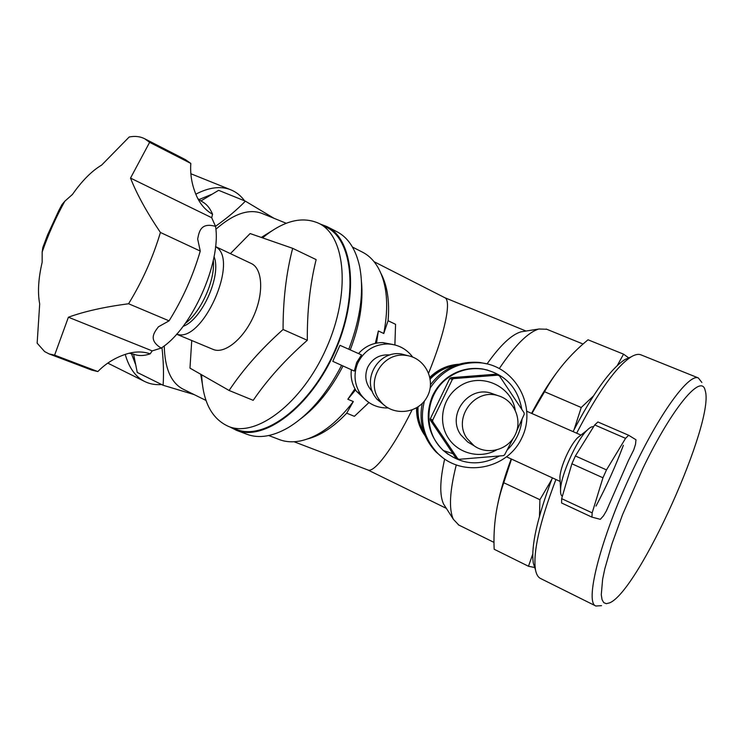 <?xml version="1.0" encoding="UTF-8"?>
<svg xmlns="http://www.w3.org/2000/svg" width="743" height="743" viewBox="0 0 743 743"><rect width="100%" height="100%" fill="white"/><g stroke="black" fill="none" stroke-linecap="round" stroke-linejoin="round"><path stroke-width="1.11" d="M97.844 371.565L54.61 355.145L68.402 317.215C84.368 311.419 104.429 306.924 128.576 303.757C142.275 281.402 152.891 257.645 160.423 232.466L200.257 251.06C193.069 275.783 182.676 299.039 169.079 320.837L158.454 326.781C153.773 332.873 148.321 340.118 161.185 348.086L152.185 350.891L150.197 353.835C142.359 351.17 133.963 351.383 125.019 354.476C114.422 358.117 105.357 363.819 97.844 371.565L91.779 370.116M128.576 303.757L169.079 320.837M160.423 232.466C146.743 212.182 136.768 194.062 130.517 178.097L211.69 217.708L215.554 226.383C200.954 222.222 199.133 231.352 197.666 239.051L200.257 251.06M130.517 178.097L149.622 142.34L190.812 163.423C190.05 174.038 191.787 184.459 196.022 194.685C199.653 203.563 205.161 210.083 212.563 214.253L211.69 217.708M185.332 159.587L190.812 163.423M64.808 201.242C55.809 217.523 48.267 234.454 42.165 252.026L42.797 247.614L47.533 235.011L58.864 210.427L62.031 204.511L64.808 201.242L72.433 194.462C82.092 180.688 91.835 170.899 101.661 165.085L129.189 137C134.966 135.839 140.139 136.433 144.709 138.765L149.622 142.34M42.165 252.026L42.147 262.307C38.33 278.746 37.512 292.612 39.695 303.906L37.15 343.173L44.617 351.578L49.131 353.928L92.123 370.246M54.61 355.145L49.131 353.928M68.402 317.215L152.185 350.891M197.926 198.678L201.836 201.52C206.452 203.842 210.028 208.086 212.563 214.253M215.554 226.383C221.46 262.409 191.815 328.74 161.185 348.086M150.197 353.835C144.096 355.943 138.69 356.092 133.981 354.262L129.254 353.269M213.306 260.375C215.442 279.786 201.167 311.902 185.332 323.335M262.818 237.667C283.557 220.615 302.317 215.879 319.1 223.467C345.792 236.376 350.845 293.513 326.335 348.272C302.141 403.161 256.354 437.72 228.872 426.584C211.95 419.201 202.885 402.065 201.659 375.169M326.233 227.144L326.604 227.33C353.436 240.323 358.702 297.311 334.304 351.81C310.221 406.44 264.397 440.748 236.766 429.556L236.348 429.398M307.314 340.275C307.082 311.131 310.026 284.235 316.137 259.604L292.658 248.329C286.222 273.09 283.027 300.144 283.074 329.502L307.314 340.275C285.47 359.454 267.434 379.478 253.205 400.338L229.113 390.474L189.976 368.129L191.74 340.508M230.386 253.623L250.122 233.553L292.658 248.329M283.074 329.502C261.192 348.969 243.212 369.29 229.113 390.474M215.544 246.602L251.292 263.514C262.595 268.585 264.025 292.937 253.697 315.998C243.509 339.133 224.47 354.402 213.13 349.414L176.611 334.211M215.526 246.704C240.147 258.945 202.263 344.204 176.685 334.136M214.049 256.697C221.823 275.151 202.012 319.741 183.103 326.344M372.308 391.45L371.667 390.799C365.602 383.852 364.265 376.051 367.646 367.395C372.373 358.321 379.803 354.179 389.936 354.968M384.577 405.483L376.822 399.102L375.011 396.66C361.776 378.475 379.051 350.306 401.211 353.919L408.557 355.851M471.368 444.156L467.663 441.955L460.799 434.841C446.413 415.096 468.434 385.208 491.383 393.288L494.086 394.254M430.188 378.633C437.469 371.11 446.237 366.568 456.481 364.989M453.044 453.732L443.32 450.546M424.207 433.485C419.368 425.405 417.213 416.619 417.742 407.136M133.582 354.114L137.251 372.447L163.116 385.264C163.878 373.571 163.488 360.996 161.955 347.548M194.044 394.552L163.116 385.264M215.516 226.299C226.977 218.201 236.933 209.823 245.394 201.158L218.618 190.319L200.851 200.991M245.394 201.158L273.944 218.275M532.74 554.139L528.477 566.259L534.737 567.513M528.477 566.259L494.169 549.253C493.12 526.165 496.315 503.986 503.763 482.736L511.518 459.09M551.65 479.681L539.91 499.705L503.763 482.736M539.91 499.705L539.483 516.181M593.304 396.093L581.23 407.498L574.098 429.593M581.23 407.498L544.545 391.728C555.523 371.844 570.02 354.532 588.029 339.783L623.553 354.16L617.284 365.537M531.904 413.526L544.545 391.728M628.736 357.903L623.553 354.16M339.95 345.3L361.507 354.903L356.686 362.445L354.281 371.073L332.78 361.33L339.95 345.3M381.038 273.61C387.391 285.823 389.731 301.528 388.069 320.735L395.564 324.31L394.886 344.938M444.76 297.683L444.853 297.729C451.549 300.265 445.28 332.167 428.646 373.032M388.069 320.735L383.769 333.496C389.053 305.828 387.122 283.798 377.983 267.424C373.933 260.514 368.853 255.481 362.742 252.304L362.408 252.137M383.769 333.496L378.382 330.969L376.515 343.108M378.382 330.969L375.299 343.359M358.535 353.575C365.008 346.284 373.088 342.616 382.775 342.588L392.88 344.492M350.232 349.879C359.584 325.443 363.346 302.893 361.507 282.21M348.811 349.247C360.624 318.227 364.228 290.671 359.631 266.598C355.832 249.36 348.365 237.797 337.238 231.89L336.867 231.695M368.937 402.567L354.383 416.331L346.702 413.173C333.728 426.937 320.688 435.528 307.583 438.937M412.003 410.043C393.019 448.447 374.166 473.133 367.906 469.994L446.357 508.37M444.658 459.072C439.865 480.396 439.512 495.386 443.59 504.06L445.466 506.967M524.354 331.304L520.992 331.833C511.518 334.619 500.215 345.309 487.064 363.894M456.23 465.09C449.673 491.151 448.716 509.224 453.379 519.311L458.821 525.06M546.746 329.26L538.898 329.01C528.013 332.307 514.825 345.467 499.352 368.482M200.777 374.648L202.3 383.592M272.124 230.711L261.582 237.258M319.964 223.912L327.022 226.615C354.03 239.71 359.343 297.107 334.768 352.015C310.5 407.053 264.341 441.611 236.515 430.346L229.763 426.919M246.843 434.237L247.28 434.404C259.121 438.695 272.709 436.475 288.052 427.736C308.716 415.198 326.567 394.394 341.604 365.324M279.136 439.494L279.526 439.642C285.971 442.048 293.123 442.438 300.961 440.813C319.007 436.68 336.458 423.594 353.315 401.554L346.702 413.173M300.869 418.68C317.177 406.393 331.229 388.821 343.025 365.965M355.572 389.88L347.826 399.251L353.315 401.554M354.95 388.803L347.826 399.251M365.937 400.263L356.482 391.292C352.154 384.763 350.445 377.583 351.365 369.754M388.143 407.972C376.58 408.148 367.386 403.551 360.55 394.199C354.272 384.307 353.362 373.915 357.82 363.002C364.033 350.696 373.98 344.353 387.66 343.963C398.081 344.418 406.43 348.801 412.718 357.095M262.52 213.631L261.675 213.287C248.664 208.569 233.395 213.9 215.86 229.253M164.249 345.848C164.76 368.194 170.918 382.571 182.722 388.97L183.623 389.416M556.024 373.562C548.204 384.14 540.402 396.753 532.629 411.399L531.589 413.377M511.193 458.942L510.85 459.852C505.045 475.446 500.782 489.702 498.061 502.612M429.918 377.23C438.036 369.364 447.667 365.027 458.83 364.228M425.117 435.779C419.173 427.476 416.321 418.17 416.563 407.87M573.067 431.609C593.304 392.917 610.57 368.899 624.882 359.575L629.999 357.364M623.368 445.308C615.557 466.186 606.437 486.442 595.997 506.085M535.109 568.627L533.335 563.278C530.836 546.588 537.18 518.112 552.355 477.851M560.073 480.247L559.888 476.913C560.352 471.536 562.414 464.681 566.073 456.36C569.89 448.001 573.68 441.844 577.432 437.878L580.032 435.816M593.555 426.798C591.995 426.315 589.821 427.476 587.035 430.281C576.605 440.237 561.114 474.693 560.584 489.126C560.333 493.129 560.919 495.535 562.34 496.361M455.663 365.277C445.735 367.079 437.265 371.658 430.253 379.032M418.068 406.913C417.473 416.117 419.414 424.699 423.909 432.667M442.754 457.688L436.122 452.088C423.25 438.379 418.625 422.163 422.247 403.449M430.541 384.688C443.032 368.175 459.453 360.773 479.792 362.473L486.962 363.875M430.178 388.022C442.596 369.596 459.722 361.228 481.557 362.918C515.967 366.633 537.375 407.201 521.632 438.305C506.837 469.864 461.7 477.972 437.581 453.156C423.789 438.296 419.414 420.9 424.448 400.96M448.113 454.344L442.958 450.212C428.033 434.748 424.467 416.832 432.277 396.465C435.983 388.329 441.481 381.726 448.781 376.636C459.137 369.754 470.393 367.2 482.56 368.974L487.798 370.135M592.162 512.856L561.662 498.664L561.587 502.974L591.93 517.137L592.162 512.856L602.954 477.786L571.887 463.771L575.388 455.961L606.492 469.892L602.954 477.786M625.569 438.342L594.706 424.95L597.901 421.978L628.643 435.259L625.569 438.342L606.492 469.892M628.643 435.259L635.971 439.763L635.525 444.268L633.76 449.849L628.429 460.511L606.39 510.887L603.39 515.948L600.298 519.32L591.93 517.137M571.887 463.771L561.662 498.664M594.706 424.95L575.388 455.961M576.661 433.188C598.004 392.118 616.142 366.689 631.086 356.891C634.959 354.578 638.153 353.854 640.67 354.736L641.2 354.95M540.755 578.593L540.198 578.314C537.876 577.014 536.297 574.135 535.452 569.686C532.889 552.225 539.706 522.162 555.922 479.486M601.551 605.666L595.858 606.019C583.692 602.517 602.499 531.542 635.869 463.79C662.069 409.662 689.402 373.534 698.346 377.946L701.856 382.459M642.964 468.201C672.387 407.155 701.596 372.893 705.135 390.391C715.593 420.185 638.841 590.964 609.659 602.852L606.316 603.688L603.753 602.638L602.053 599.666L601.273 594.753L602.619 579.289L604.774 568.943L611.972 543.867L622.578 514.583L642.964 468.201M499.231 456.091C479.402 466.623 460.855 464.812 443.599 450.657C421.783 431.609 424.81 392.759 449.441 376.868C459.824 369.968 471.108 367.404 483.312 369.178C504.896 373.989 517.722 387.326 521.8 409.198M522.004 419.349C520.797 431.377 515.856 441.602 507.19 450.017M513.051 438.546L504.646 454.8L503.42 455.645L459.053 459.313L457.725 458.672L432.77 421.662L432.667 420.166L452.329 379.469L449.738 378.54L450.955 377.695L494.959 374.277L499.389 375.8L524.103 412.829L524.205 414.325L516.812 430.754M452.329 379.469L453.564 378.614L450.955 377.695M432.667 420.166L430.308 418.773L449.738 378.54M432.77 421.662L430.411 420.25L430.308 418.773M457.725 458.672L455.078 456.843L430.411 420.25M496.37 450.054C479.718 459.323 457.316 453.36 447.63 436.986C437.729 420.733 442.809 397.681 458.672 386.917C479.263 371.704 511.333 384.939 515.215 410.071M453.564 378.614L498.061 375.15M244.605 200.842C240.741 195.548 235.968 191.805 230.284 189.604C220.355 185.871 208.857 187.403 195.808 194.183M125.233 354.402C128.957 367.59 135.263 376.534 144.161 381.233C149.464 383.973 155.296 385.069 161.668 384.54M238.772 198.474L226.225 193.394M211.272 194.517L198.901 199.607M131.427 353.51L135.449 364.172M145.191 376.376L155.436 381.456M467.05 438.472C452.283 418.207 474.888 387.521 498.442 395.815C514.323 400.366 522.673 419.934 515.178 434.896C508.008 450.017 487.454 455.487 474.09 445.781L467.05 438.472M378.995 399.297C365.407 380.63 383.147 351.699 405.901 355.405C424.903 357.337 436.531 380.11 427.141 396.855C418.3 413.897 392.889 416.656 380.862 401.796L378.995 399.297M144.709 138.765L185.639 159.745M228.872 426.584L236.766 429.556M319.1 223.467L326.604 227.33M371.667 390.799L372.197 391.143M444.853 297.729L374.054 261.685M362.742 252.304L352.488 247.066M367.906 469.994L294.052 441.741M443.59 504.06L453.379 519.311M520.992 331.833L538.898 329.01M337.238 231.89L327.022 226.615M247.28 434.404L236.515 430.346M444.732 297.674L526.016 331.044M279.526 439.642L268.743 435.537M387.66 343.963L382.775 342.588M360.55 394.199L356.482 391.292M182.722 388.97L206.025 400.458M261.675 213.287L286.259 223.281M458.245 524.772L494.021 542.409M546.207 329.038L583.079 344.037M510.85 459.852L510.729 461.282M532.629 411.399L533.66 410.303M559.888 476.913L560.584 489.126M577.432 437.878L587.035 430.281M481.557 362.918L479.792 362.473M437.581 453.156L436.122 452.088M580.97 435.082L526.954 411.343M560.138 481.427L506.698 456.88M698.346 377.946L640.67 354.736M595.858 606.019L540.198 578.314M533.335 563.278L535.452 569.686M624.882 359.575L631.086 356.891M483.312 369.178L482.56 368.974M443.599 450.657L442.958 450.212M107.781 363.123L144.161 381.233M190.858 173.741L230.284 189.604M498.442 395.815L491.383 393.288M474.09 445.781L467.663 441.955M405.901 355.405L401.211 353.919M380.862 401.796L376.822 399.102"/></g></svg>
